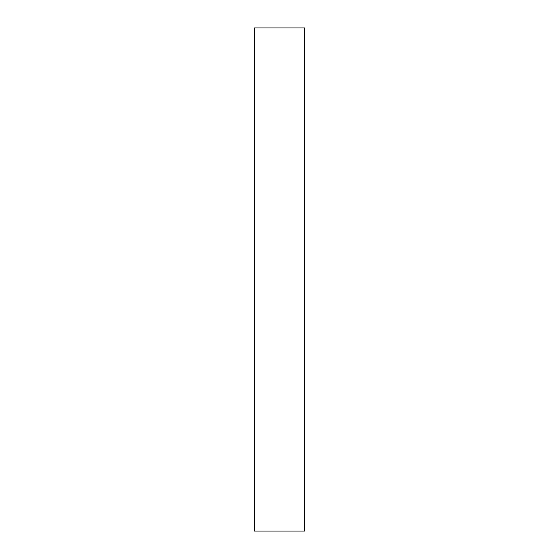 <?xml version="1.0" encoding="UTF-8"?>
<svg xmlns="http://www.w3.org/2000/svg" width="559" height="559" viewBox="0 0 559 559"><rect width="100%" height="100%" fill="white"/><g stroke="black" fill="none" stroke-linecap="round" stroke-linejoin="round"><path stroke-width="0.84" d="M304.655 279.5L304.655 531.05L254.345 531.05L254.345 27.95L304.655 27.95L304.655 279.5"/></g></svg>
